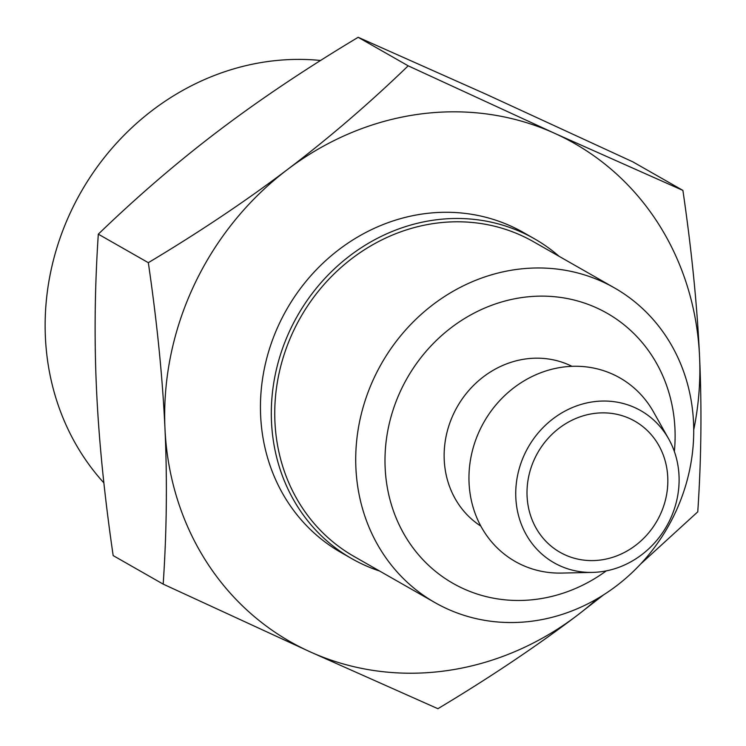 <?xml version="1.0" encoding="UTF-8"?>
<svg xmlns="http://www.w3.org/2000/svg" width="746" height="746" viewBox="0 0 746 746"><rect width="100%" height="100%" fill="white"/><g stroke="black" fill="none" stroke-linecap="round" stroke-linejoin="round"><path stroke-width="1.12" d="M682.898 190.407C691.607 249.817 697.156 305.151 699.552 356.383A286.818 261.044 119.7 0 0 554.763 133.375A286.818 261.044 119.7 0 0 287.471 169.519A286.818 261.044 119.7 0 0 164.978 428.661C162.581 377.429 157.033 322.104 148.323 262.685C199.658 231.931 246.04 200.87 287.471 169.519C328.855 138.131 369.093 103.573 408.183 65.825L554.763 133.375L682.898 190.407L632.888 161.873L486.308 94.332L358.164 37.3C306.401 68.352 260.018 99.404 219.016 130.475C178.014 161.528 137.777 196.095 98.313 234.16C94.77 287.079 94.173 338.898 96.523 389.617C98.864 440.336 104.412 495.661 113.168 555.593L163.188 584.127C166.722 531.693 167.318 479.874 164.978 428.661A286.818 261.044 119.7 0 0 309.767 651.668A286.818 261.044 119.7 0 0 577.05 615.525C535.619 646.885 489.236 677.937 437.902 708.7L309.767 651.668L163.188 584.127M693.724 429.882A286.818 261.044 119.7 0 0 699.552 356.383C701.893 407.586 701.296 459.405 697.762 511.84L640.655 564.004M603.617 594.832L577.05 615.525A286.818 261.044 119.7 0 0 597.518 598.553M98.313 234.16L148.323 262.685M358.164 37.3L408.183 65.825M320.584 60.473A251.523 228.919 119.7 0 0 75.122 202.921A251.523 228.919 119.7 0 0 103.88 482.886M559.136 256.344A184.169 167.617 119.7 0 0 534.369 238.748L523.505 232.547A184.169 167.617 119.7 0 0 286.669 309.478A184.169 167.617 119.7 0 0 341.015 552.497L351.879 558.698A184.169 167.617 119.7 0 0 379.63 571.044M534.369 238.748A184.169 167.617 119.7 0 0 297.533 315.679A184.169 167.617 119.7 0 0 351.879 558.698M614.471 287.909L533.502 241.723A181.147 164.866 119.7 0 0 300.545 317.395A181.147 164.866 119.7 0 0 354.005 556.432L434.974 602.609A181.147 164.866 119.7 0 0 674.981 513.397A181.147 164.866 119.7 0 0 614.471 287.909A181.147 164.866 119.7 0 0 381.514 363.572A181.147 164.866 119.7 0 0 434.974 602.609M674.365 451.507A155.485 141.507 119.7 0 0 513.211 299.081A155.485 141.507 119.7 0 0 393.039 509.77A155.485 141.507 119.7 0 0 606.284 570.877M571.968 366.333A92.084 83.804 119.7 0 0 457.251 406.775A92.084 83.804 119.7 0 0 480.834 526.107M668.668 438.9L653.524 411.96A105.671 96.169 119.7 0 0 484.005 422.031A105.671 96.169 119.7 0 0 561.626 573.077L592.52 572.396A87.552 79.682 119.7 0 0 670.048 519.664A87.552 79.682 119.7 0 0 668.668 438.9A87.552 79.682 119.7 0 0 528.205 447.246A87.552 79.682 119.7 0 0 592.52 572.396M660.033 515.113A75.477 68.697 119.7 0 0 634.818 421.164A75.477 68.697 119.7 0 0 537.754 452.691A75.477 68.697 119.7 0 0 560.022 552.292A75.477 68.697 119.7 0 0 660.033 515.113"/></g></svg>
